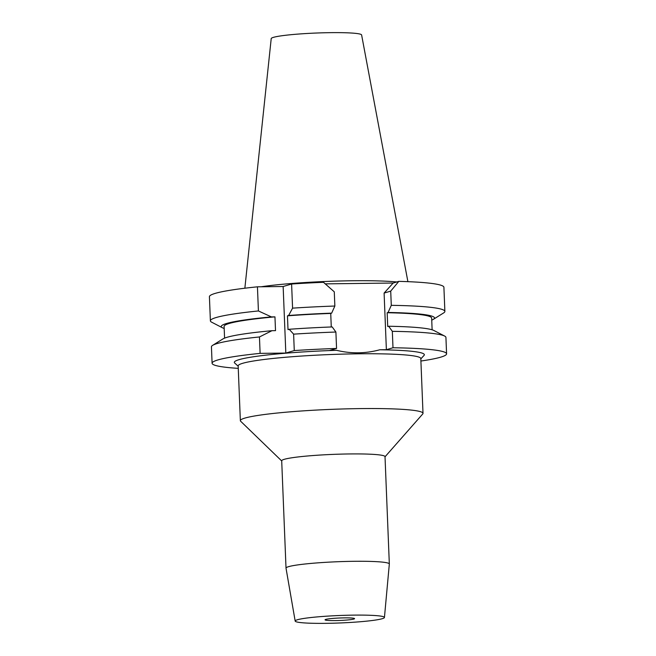 <?xml version="1.0" encoding="UTF-8"?>
<svg xmlns="http://www.w3.org/2000/svg" width="656" height="656" viewBox="0 0 656 656"><rect width="100%" height="100%" fill="white"/><g stroke="black" fill="none" stroke-linecap="round" stroke-linejoin="round"><path stroke-width="0.98" d="M325.786 619.403A14.768 1.238 177.7 0 0 325.048 619.83A14.768 1.238 177.7 0 0 337.496 620.543A14.768 1.238 177.7 0 0 353.83 619.059A14.768 1.238 177.7 0 0 354.568 618.641A14.768 1.238 177.7 0 0 342.12 617.919A14.768 1.238 177.7 0 0 325.786 619.403M382.202 618.715A44.665 3.739 -2.3 0 1 333.059 623.2A44.665 3.739 -2.3 0 1 295.175 621.068A44.665 3.739 -2.3 0 1 297.406 619.756A44.665 3.739 -2.3 0 1 347.04 615.254A44.665 3.739 -2.3 0 1 384.441 617.485A44.665 3.739 -2.3 0 1 382.202 618.715M295.175 621.068L286.016 568.178A51.701 4.33 -2.3 0 1 286.016 568.129A51.701 4.33 -2.3 0 1 288.599 566.661A51.701 4.33 -2.3 0 1 345.761 561.462A51.701 4.33 -2.3 0 1 389.328 563.98A51.701 4.33 -2.3 0 1 389.328 564.029L384.441 617.485M389.328 563.98L385.015 456.633A51.701 4.33 177.7 0 0 341.448 454.108A51.701 4.33 177.7 0 0 284.286 459.315A51.701 4.33 177.7 0 0 281.703 460.783L286.016 568.129M281.711 460.955L240.678 421.267A91.397 7.651 -2.3 0 1 240.358 420.676A91.397 7.651 -2.3 0 1 244.934 418.077A91.397 7.651 -2.3 0 1 345.983 408.877A91.397 7.651 -2.3 0 1 423.005 413.337A91.397 7.651 -2.3 0 1 422.743 413.961L385.023 456.806M423.005 413.337L420.808 358.553A91.397 7.651 177.7 0 0 343.785 354.092A91.397 7.651 177.7 0 0 242.736 363.285A91.397 7.651 177.7 0 0 238.161 365.884L240.358 420.676M238.259 368.36A117.342 9.815 -2.3 0 1 212.093 363.252A117.342 9.815 -2.3 0 1 217.964 359.914A117.342 9.815 -2.3 0 1 260.112 353.371L285.819 353.059L294.273 350.566A117.342 9.815 -2.3 0 1 336.561 348.451L329.943 350.394L336.536 350.312A95.087 7.954 177.7 0 0 239.079 359.652A95.087 7.954 177.7 0 0 234.684 363.014L238.177 366.212M420.824 358.873L424.038 355.404A95.087 7.954 177.7 0 0 379.783 349.779L386.376 349.705L384.104 293.076L393.165 283.031L398.815 281.367A117.342 9.815 177.7 0 1 443.907 287.279L444.875 311.42A117.342 9.815 -2.3 0 1 443.686 312.896L433.419 319.292A106.715 8.93 -2.3 0 1 431.738 320.112M336.536 350.312C351.099 353.814 365.515 353.641 379.783 349.779M325.278 283.868L393.165 283.031M285.819 353.059L283.146 286.508L257.439 286.82L258.415 310.952L271.395 316.905L274.954 316.864L275.512 330.649L271.953 330.698L259.456 336.963L260.112 353.371M259.456 336.963A117.342 9.815 177.7 0 0 217.3 343.498A117.342 9.815 177.7 0 0 212.626 345.359A117.342 9.815 177.7 0 0 211.437 346.835L212.093 363.252M257.439 286.82A117.342 9.815 177.7 0 0 215.291 293.363A117.342 9.815 177.7 0 0 209.42 296.701L210.387 320.833A117.342 9.815 -2.3 0 1 216.259 317.496A117.342 9.815 -2.3 0 1 258.415 310.952M336.561 348.451L335.897 332.034L332.215 326.942A106.715 8.93 177.7 0 0 289.181 329.279L288.009 329.624L287.459 315.831L288.632 315.487L292.576 308.148A117.342 9.815 -2.3 0 1 334.855 306.032L334.281 291.822L323.457 282.293A117.342 9.815 177.7 0 0 291.6 284.015L283.146 286.508M224.188 328.451A106.715 8.93 -2.3 0 1 222.441 327.77L211.691 322.211A117.342 9.815 -2.3 0 1 210.387 320.833M222.441 327.77A106.715 8.93 -2.3 0 1 226.591 323.482A106.715 8.93 -2.3 0 1 271.395 316.905M274.954 316.864A103.861 8.692 177.7 0 0 229.297 323.449A103.861 8.692 177.7 0 0 224.106 326.401L224.573 338.143M271.953 330.698A106.715 8.93 177.7 0 0 227.14 337.266A106.715 8.93 177.7 0 0 222.884 338.963L212.626 345.359M444.875 311.42A117.342 9.815 -2.3 0 0 391.288 305.335L390.714 291.125L398.815 281.367M390.714 291.125L384.104 293.076M386.376 349.705L392.993 347.754L392.329 331.337L388.647 326.245L387.721 326.516L387.163 312.732L388.09 312.461A106.715 8.93 -2.3 0 1 433.419 319.292M391.288 305.335L388.09 312.461M392.993 347.754A117.342 9.815 -2.3 0 1 446.58 353.83A117.342 9.815 -2.3 0 1 440.709 357.167A117.342 9.815 -2.3 0 1 420.906 361.03M446.58 353.83L445.924 337.422A117.342 9.815 177.7 0 0 444.62 336.044A117.342 9.815 177.7 0 0 392.329 331.337M444.62 336.044L433.87 330.485A106.715 8.93 177.7 0 0 388.647 326.245M432.124 329.804L431.656 318.07A103.861 8.692 177.7 0 0 387.163 312.732M292.576 308.148L291.6 284.015M289.181 329.279L293.617 334.15L294.273 350.566M288.632 315.487A106.715 8.93 -2.3 0 1 331.657 313.15L334.855 306.032M331.657 313.15L330.731 313.429L331.272 326.975M335.897 332.034A117.342 9.815 177.7 0 0 293.617 334.15M330.731 313.429A103.861 8.692 177.7 0 0 287.459 315.831M396.782 281.965A82.074 6.872 177.7 0 0 261.121 286.779M407.901 281.67L361.612 34.957A45.239 3.788 177.7 0 0 323.219 32.8A45.239 3.788 177.7 0 0 273.478 37.343A45.239 3.788 177.7 0 0 271.215 38.589L244.86 288.214"/></g></svg>
